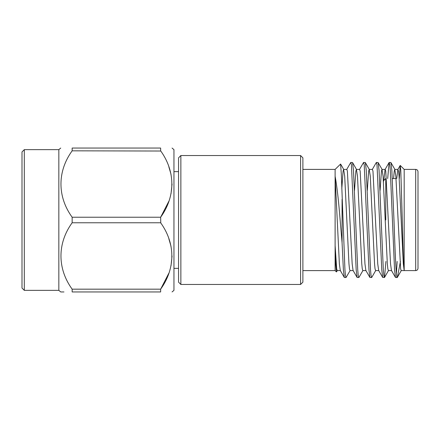 <?xml version="1.0" encoding="UTF-8"?>
<svg xmlns="http://www.w3.org/2000/svg" width="440" height="440" viewBox="0 0 440 440"><rect width="100%" height="100%" fill="white"/><g stroke="black" fill="none" stroke-linecap="round" stroke-linejoin="round"><path stroke-width="0.66" d="M302.885 157.839L302.885 282.161L300.581 284.466L300.581 155.535L302.885 157.839M180.862 284.466L178.558 282.161L178.558 157.839L180.862 155.535L180.862 284.466L300.581 284.466M418 171.705L418 268.296C417.852 269.709 417.082 270.479 415.695 270.6L415.695 169.4C417.082 169.521 417.852 170.291 418 171.705M302.885 169.4L335.115 169.4L335.115 270.6L336.457 271.942L335.791 264.583L335.115 245.537L336.677 268.812L337.238 270.595L340.434 270.595M404.184 220L404.184 169.4L404.184 270.595L415.695 270.6M400.433 261.443L397.414 277.255L397.172 277.558L395.478 277.442L394.548 269.846L390.286 170.154L389.78 164.472L389.087 162.558L387.679 178.558M397.227 277.536C396.132 279.428 395.06 251.13 393.971 220L391.842 170.154L390.907 162.558L389.219 162.443M342.073 199.337L342.073 242.803L343.387 269.846L344.317 277.442L346.005 277.558L345.444 275.528L344.938 269.846L341.325 174.367L340.599 164.038L335.115 169.4M362.973 270.463L358.936 277.442L357.11 277.442L356.18 269.846L351.411 164.472L350.713 162.558L346.676 169.538M358.798 277.558L358.237 275.528L357.731 269.846L353.469 170.154L352.539 162.558L350.851 162.443M375.76 270.463L371.723 277.442L369.897 277.442L368.968 269.846L364.199 164.472L363.506 162.558L359.464 169.538M371.586 277.558L371.025 275.528L370.524 269.846L366.256 170.154L365.327 162.558L363.638 162.443M385.918 261.443L384.516 277.442L382.69 277.442L381.761 269.846L376.992 164.472L376.293 162.558L372.257 169.538M384.379 277.558L383.818 275.528L383.312 269.846L379.049 170.154L378.12 162.558L376.431 162.443M350.18 270.463L346.005 277.558M399.333 178.558L400.169 165.506L400.774 169.994L402.286 220C402.886 245.086 403.524 268.131 404.146 270.171L403.32 263.819L399.058 176.181L398.552 171.188L397.837 169.538L396.759 178.558M344.317 277.442L340.28 270.463L339.367 263.819L335.115 176.297C336.875 185.488 338.547 200.052 340.137 220L342.073 242.803M337.387 270.463L336.457 271.942M24.305 149.644L22 151.948L22 288.052L24.305 290.356L24.305 149.644L58.839 149.644L60.731 148.055M24.305 290.356L58.839 290.356L58.839 149.644M168.828 201.284L160.655 217.212C175.532 196.537 175.632 171.655 160.644 150.827L160.644 148.055C175.582 148.055 175.582 148.055 160.644 148.055C175.582 148.055 175.582 148.055 160.644 148.055L72.149 148.055C57.228 148.055 57.228 148.055 72.149 148.055L72.149 150.827C57.272 171.309 57.178 196.614 72.149 217.228L72.149 222.772C57.272 243.254 57.178 268.56 72.149 289.173L72.149 291.945C57.228 291.945 57.228 291.945 72.149 291.945L160.644 291.945C175.582 291.945 175.582 291.945 160.644 291.945C175.582 291.945 175.582 291.945 160.644 291.945L160.644 289.173C175.532 268.483 175.632 243.601 160.644 222.772L72.149 222.772M172.056 291.945L173.954 290.356L173.954 149.644L172.056 148.055M72.149 150.827L160.771 151.024M168.828 166.771L171.023 174.328M172.056 184.024L171.023 193.727M160.771 222.97L160.644 217.228L72.149 217.228M63.965 291.945L60.731 291.945L58.839 290.356M72.149 289.173L160.644 289.173L168.828 273.229M168.828 238.716L171.023 246.274M172.056 255.976L171.023 265.672M397.161 261.443L396.391 273.609M395.478 277.442L391.441 270.463L390.528 263.819L385.764 171.188L385.198 169.406L382.002 169.406L381.442 171.188L380.083 190.482M389.087 162.558L385.044 169.538L383.845 180.483M382.69 277.442L378.653 270.463L377.74 263.819L372.972 171.188L372.411 169.406L369.215 169.406L368.649 171.188L367.29 190.482M369.897 277.442L365.86 270.463L364.947 263.819L360.179 171.188L359.618 169.406L356.422 169.406L355.861 171.188L354.502 190.482M357.11 277.442L353.067 270.463L352.16 263.819L347.391 171.188L346.83 169.406L343.635 169.406L343.068 171.188L341.798 188.865M404.184 270.595L401.187 270.595L400.625 268.812L395.857 176.181L394.796 169.406L394.235 171.188L393.564 178.558M391.595 270.595L388.399 270.595L387.838 268.812L387.332 263.819L383.07 176.181L382.002 169.406M378.807 270.595L375.606 270.595L375.045 268.812L374.545 263.819L370.277 176.181L369.215 169.406M366.014 270.595L362.819 270.595L362.257 268.812L361.752 263.819L357.489 176.181L356.422 169.406M353.227 270.595L350.026 270.595L349.465 268.812L348.959 263.819L344.696 176.181L343.629 169.406M385.77 220L385.77 178.558L383.466 180.862L383.466 182.221M400.263 165.473L404.184 169.4L415.695 169.4M180.862 155.535L300.581 155.535M173.954 171.649L178.558 171.649M173.954 268.351L178.558 268.351M302.885 270.6L335.115 270.6M397.991 169.406L394.796 169.406M397.837 169.538L400.169 165.506M397.414 277.255L401.346 270.463M394.95 169.538L390.907 162.558M388.553 270.463L384.516 277.442M382.157 169.538L378.12 162.558M369.364 169.538L365.327 162.558M356.576 169.538L352.539 162.558M343.783 169.538L340.599 164.038M392.315 178.558L396.028 178.558"/></g></svg>
